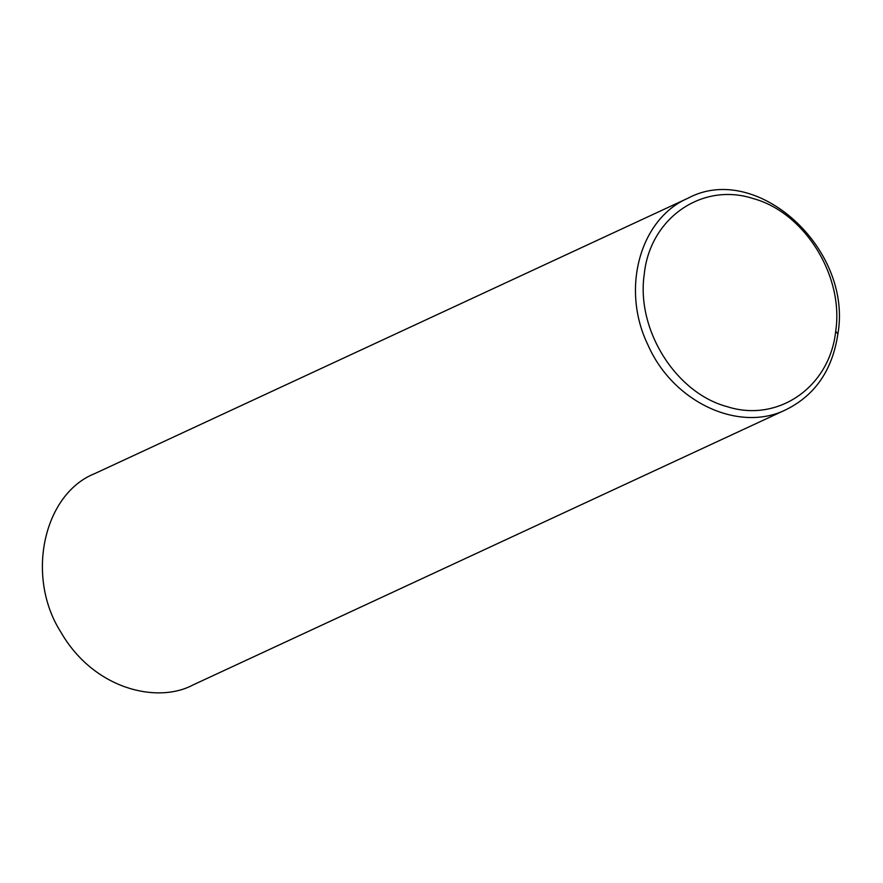 <?xml version="1.0" encoding="UTF-8"?>
<svg xmlns="http://www.w3.org/2000/svg" width="883" height="883" viewBox="0 0 883 883"><rect width="100%" height="100%" fill="white"/><g stroke="black" fill="none" stroke-linecap="round" stroke-linejoin="round"><path stroke-width="1.32" d="M835.693 331.191C844.137 276.004 804.568 212.384 753.199 198.565C702.206 181.876 649.954 218.123 644.27 274.149C635.948 329.381 675.627 392.913 727.007 406.61C777.868 423.112 829.899 387.008 835.693 331.191L837.879 334.028C852.945 248.675 756.588 161.291 688.078 198.167C639.833 218.796 620.639 289.227 648.034 345.132C672.989 402.24 739.27 433.145 786.223 409.58C815.241 395.098 832.459 369.911 837.879 334.028M688.078 198.167L94.834 473.564C43.797 493.674 25.177 576.102 60.817 632.073C94.084 689.855 157.803 703.872 192.98 684.965L786.223 409.58"/></g></svg>
